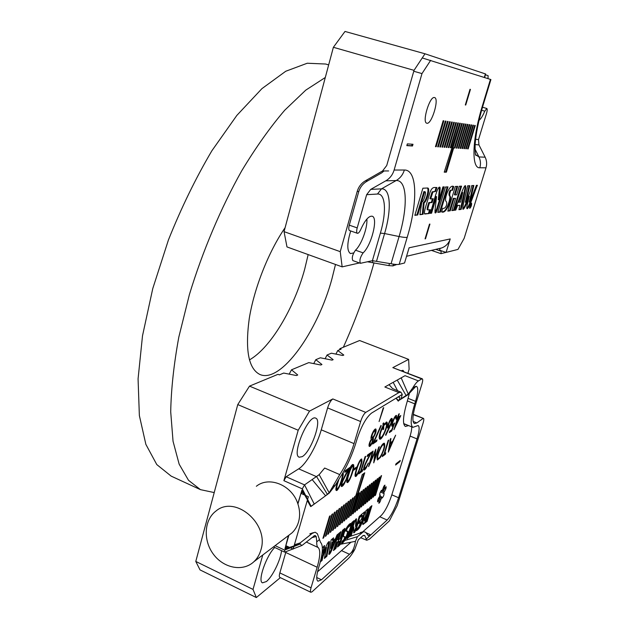 <?xml version="1.0" encoding="UTF-8"?>
<svg xmlns="http://www.w3.org/2000/svg" width="629" height="629" viewBox="0 0 629 629"><rect width="100%" height="100%" fill="white"/><g stroke="black" fill="none" stroke-linecap="round" stroke-linejoin="round"><path stroke-width="0.94" d="M249.422 359.914C270.635 347.916 294.168 308.131 304.735 269.008L308.163 254.58M343.348 347.247C354.827 321.789 364.466 295.685 372.258 268.945L374.011 262.788M325.303 77.485L305.765 90.144L284.756 110.193C270.25 127.121 255.885 147.343 241.678 170.876C220.834 208.081 202.632 251.073 189.392 294.6L178.833 337.026C173.84 364.285 171.135 389.217 170.711 411.814L173.038 441.244L179.155 464.178L188.503 480.289L200.447 489.637L214.214 492.57M328.668 64.905L325.657 64.024L307.235 63.238L285.739 71.258L261.916 88.65L236.842 115.414L211.887 150.756C195.745 178.109 181.262 207.853 168.423 239.979L152.768 288.569L142.508 335.8L138.073 378.87L139.363 415.549L145.865 444.357L156.778 464.564L171.159 476.122L200.447 489.637M285.11 227.667C268.583 251.679 254.147 288.192 249.265 318.518C244.98 350.172 248.549 368.838 259.958 374.514C280.896 383.682 317.755 331.475 331.908 278.977L335.493 264.455M288.381 535.625L284.945 548.858L285.582 547.607L288.2 546.766M287.241 546.318L285.582 547.607M398.338 400.783L407.914 394.808L415.934 386.332L414.951 386.709L416.555 386.395C418.411 387.763 418.073 392.732 415.541 401.318L408.15 398.385M294.396 544.785L300.143 542.937L312.236 533.376L315.082 532.205L317.331 533.644L320.483 542.292C323.337 545.154 322.952 552.836 319.335 565.345L318.518 568.089C316.363 575.637 316.183 580.017 317.975 581.22L321.49 579.781L349.504 554.291L341.508 550.611M311.025 587.808C310.294 590.372 310.231 591.858 310.852 592.274L279.834 577.398C279.142 576.942 279.15 575.449 279.85 572.909L311.025 587.808L317.158 567.248C320.263 556.476 320.578 549.895 318.101 547.497C317.071 546.75 316.615 544.863 316.741 541.828L316.222 536.545L315.255 535.531L314.571 535.625L302.164 545.327M310.852 592.274L312.126 591.747L348.159 558.694C350.078 556.924 352.271 553.866 354.74 549.526L349.504 554.291C352.492 552.003 354.473 547.678 355.456 541.317L340.784 544.219M288.664 535.405L291.942 532.928C295.032 530.019 297.218 526.394 298.508 522.054C300.159 516.134 299.939 510.017 297.824 503.703C292.005 485.156 269.118 475.791 256.349 486.272M297.824 503.703L301.912 490.133L311.143 506.361L302.282 488.859L304.546 484.888L319.17 474.651L324.65 468.039L339.754 474.596L329.171 492.766L319.17 474.651M302.282 488.859L283.883 480.674L298.201 430.244L237.762 404.581L195.784 561.438L253.015 589.404L262.788 554.982M300.143 542.937L300.119 544.061L284.583 550.092L284.811 552.113L292.91 548.968M283.883 480.674L286.171 476.751L298.689 468.841C306.213 464.288 316.702 445.969 321.262 429.827L327.607 407.914C329.093 403.354 330.83 400.366 332.827 398.943L365.74 412.396L398.896 392.59L384.846 387.008L405.037 375.678L418.442 380.915L421.792 378.917L392.818 367.635L408.638 359.379L359.599 340.517L339.912 348.67L341.122 349.142L337.749 350.55L343.804 355.047L342.766 355.495L331.389 353.199L327.041 355.008L333.15 359.662L332.049 360.134L320.358 357.791L315.789 359.694L321.946 364.506L320.798 365.009L308.768 362.618L291.494 369.813L297.737 374.986L296.456 375.544L283.695 373.06L279.362 374.868L278.01 374.318L249.501 386.127L309.523 411.107L332.827 398.943M418.442 380.915C416.862 381.858 414.912 384.272 412.6 388.14L408.268 394.053L401.168 377.848M391.812 494.819L398.605 497.759L417.035 438.924C419.362 431.172 419.74 426.698 418.159 425.519L412.899 427.327C410.116 425.377 410.737 417.546 414.755 403.849L415.541 401.318M398.605 497.759C395.106 508.13 391.285 515.552 387.157 520.034L379.774 516.771M365.874 532.669L370.819 534.902L387.157 520.034M413.316 414.322L423.49 418.419C424.025 418.82 423.891 420.376 423.081 423.081L397.206 505.614L389.375 520.883L369.522 539.1L366.746 540.256L364.734 535.468L362.941 535.704M423.49 418.419L413.261 414.66M413.104 421.414L416.83 422.924L422.947 418.56M416.83 422.924L414.417 423.569C411.987 421.847 412.53 414.991 416.044 403L421.941 384.02C422.822 381.017 422.947 379.287 422.311 378.823L421.792 378.917M363.169 531.45L363.601 531.647M339.589 349.779L339.912 348.67M253.015 589.404L256.333 597.55L200.022 569.898L195.784 561.438M237.762 404.581L249.501 386.127M321.262 429.827L354.041 443.626C350.447 455.262 345.691 465.586 339.754 474.596M396.121 398.157L398.503 400.618C400.005 398.802 400.233 397.599 399.179 397.001L397.442 397.355L371.558 413.08C366.235 417.357 361.368 426.116 356.973 439.356L356.1 442.281C351.933 455.773 346.406 467.772 339.518 478.268L335.564 484.88L333.087 486.665M401.2 398.401L402.261 394.422L400.932 392.205L398.896 392.59M365.74 412.396C363.853 413.882 362.155 416.933 360.629 421.54L327.607 407.914M354.041 443.626L360.629 421.54M407.899 373.209L409.109 369.27L408.638 359.379M256.333 597.55L280.337 577.642M403.936 371.66L403.008 370.339L401.42 370.685M274.739 547.466C266.177 555.879 257.371 581.416 262.521 582.824L266.374 581.55C272.388 576.919 280.754 559.794 281.533 550.658M302.179 456.662C311.017 451.976 322.315 419.952 315.719 418.183C308.682 413.843 291.235 454.971 299.215 457.212L302.179 456.662M392.818 367.635L422.311 378.823M279.85 572.909L285.998 551.649M309.523 411.107L298.201 430.244M318.101 547.497L306.292 542.033M301.841 490.887L301.912 490.133M289.206 374.129L291.494 369.813M313.745 363.609L315.789 359.694M325.107 358.742L327.041 355.008M335.91 354.111L337.749 350.55M401.105 398.747L408.268 394.053M392.465 388.502L389.06 384.641M397.646 390.884L393.18 382.33M406.192 395.688L397.221 380.065M311.143 506.361L325.578 495.794L312.251 479.699M311.103 506.29L314.225 504.01M325.893 495.589L329.36 492.987L335.564 484.88M325.578 495.794L329.171 492.766M327.41 494.386L316.662 476.719L298.689 468.841M301.834 545.516L300.119 544.061M313.415 532.645L309.806 533.832M315.255 535.531L313.698 536.112M316.222 536.545L311.717 537.693M355.456 541.317L357.445 536.663L363.57 531.654L365.606 532.268L368.413 535.822L370.819 534.902L365.984 539.297M362.288 532.378L349.63 536.545M357.445 536.663L345.25 540.342M364.734 535.468L363.232 535.436L358.302 539.839L354.74 549.526M260.854 550.061C269.629 523.941 235.073 494.512 215.912 511.086C204.071 519.9 202.97 540.429 213.435 554.275C223.704 568.286 243.046 572.02 253.943 561.673C257.206 558.583 259.51 554.715 260.854 550.061M379.657 477.057L379.051 477.537L372.989 497.272L373.602 496.768L379.657 477.057M375.804 480.076L375.183 480.556L369.089 500.48L369.71 499.961L375.804 480.076M371.873 483.151L371.244 483.646L365.103 503.743L365.74 503.224L371.873 483.151M367.863 486.288L367.226 486.791L361.038 507.076L361.691 506.542L367.863 486.288M363.774 489.496L363.122 490.007L356.895 510.481L357.563 509.938L363.774 489.496M359.607 492.759L358.931 493.285L352.672 513.948L353.349 513.39L359.607 492.759M355.346 496.092L354.662 496.627L348.356 517.486L349.048 516.92L355.346 496.092M350.998 499.497L350.298 500.047L343.945 521.103L344.653 520.521L350.998 499.497M346.555 502.972L345.848 503.53L339.448 524.79L340.171 524.201L346.555 502.972M342.027 506.526L341.295 507.092L334.856 528.564L335.595 527.959L342.027 506.526M337.396 510.15L336.649 510.732L330.17 532.409L330.917 531.796L337.396 510.15M332.662 513.854L331.9 514.451L325.374 536.348L326.144 535.711L332.662 513.854M359.356 521.244L358.632 523.611L360.669 521.866C359.418 526.159 358.2 528.313 357.013 528.329L356.289 530.687C358.223 529.885 360.063 527.393 361.824 523.226C363.617 518.037 364.623 514.223 364.836 511.77L361.101 514.719L360.37 517.093L362.461 515.434L361.384 519.515L359.356 521.244M343.843 539.745L342.239 541.121L341.508 543.558C344.055 543.024 349.001 533.824 347.994 531.183L346.5 531.34C346.524 529.123 347.703 527.291 350.046 525.836L350.785 523.414C348.183 523.65 342.703 533.762 343.654 536.891L345.03 536.726L343.843 539.745M353.828 527L353.757 532.881C355.967 532.582 358.176 521.74 360.37 515.45L359.285 516.354L356.132 526.701L356.462 518.776C355.912 518.689 355.228 519.876 354.426 522.337L350.211 536.191L351.328 535.224L353.828 527L353.199 526.717L350.699 534.933L351.328 535.224M344.912 528.336L342.569 530.302L340.03 538.723L338.394 540.114L340.942 531.67L338.551 533.683L333.48 550.524L335.886 548.441L337.647 542.583L339.29 541.176L337.529 547.01L339.888 544.966L344.912 528.336M371.786 452.007C365.905 462.512 363.531 468 364.678 468.471L366.44 466.584L368.342 462.983C366.754 467.496 365.292 469.863 363.955 470.083C362.729 469.061 364.734 463.864 369.978 454.492L367.1 456.536L367.564 454.987L371.786 452.007M361.974 461.403C360.425 469.132 356.533 477.615 355.369 476.405C354.552 475.933 355.243 472.434 357.437 465.908C359.285 461.199 360.731 458.903 361.761 459.013L361.974 461.403L361.337 461.136M353.868 467.166C352.319 475.052 348.317 483.717 347.098 482.474C346.257 481.971 346.949 478.394 349.189 471.75C351.084 466.97 352.562 464.634 353.64 464.76L353.868 467.166L353.199 466.875M349.921 467.426C343.686 478.834 340.965 484.063 342.318 484.833L344.283 482.797L346.343 478.968C344.637 483.78 343.041 486.303 341.547 486.539C340.179 485.486 342.31 480.006 347.939 470.099L344.731 472.371L345.219 470.744L349.921 467.426M343.175 472.395L343.277 474.698C341.728 482.789 337.576 491.705 336.279 490.423C335.399 490.172 335.949 486.948 337.93 480.737M395.641 435.189L388.297 452.149L390.326 438.94L390.923 438.515L390.271 442.879L392.653 441.165L395.641 435.189M389.068 427.429L387.92 428.231C386.418 427.791 390.499 417.562 391.938 418.442C392.795 419.048 392.04 421.949 389.681 427.146L385.789 435.354L385.569 434.843L389.068 427.429L388.423 427.17L387.684 427.885M383.753 424.551L386.678 422.051C389.469 422.798 382.196 440.732 379.735 439.113C378.682 437.965 379.224 434.647 381.363 429.151L383.006 425.778L383.037 423.372L383.769 422.892L383.753 424.551L383.092 424.276L383.1 423.325M373.178 437.949C374.467 438.853 370.725 447.046 369.325 446.417C368.72 445.646 369.019 443.877 370.222 441.118L371.338 439.184C369.71 437.863 374.271 428.027 375.875 429.025C376.59 430.904 375.694 433.876 373.178 437.949L372.572 437.698L372.635 439.49M395.861 418.961L395.861 416.964C394.949 416.146 391.6 424.3 392.724 424.732L394.627 422.979L391.781 430.928L389.335 432.61L389.783 431.148L391.796 429.772L393.353 425.401L392.056 426.281C390.491 425.919 394.902 414.511 396.506 415.454L396.427 418.584L395.861 418.961M374.121 441.865L377.046 439.86L376.59 441.361L372.706 444.027L380.954 425.416L381.245 425.77L374.121 441.865L373.736 441.707M383.195 407.993L383.706 407.678L379.09 421.548L383.195 407.993M411.72 426.855C411.814 429.175 411.209 432.453 409.904 436.707L391.584 495.55C388.455 504.843 385.011 511.479 381.26 515.458L362.634 531.922M351.029 542.19L317.527 571.816M409.353 393.581L407.191 401.514C402.969 416.044 402.371 424.363 405.414 426.47L408.598 425.581M288.876 535.248L285.865 545.673L293.145 549.078L308.383 496.713L300.969 493.403L302.62 492.263M379.193 500.826L378.823 503.263C379.57 502.917 380.286 501.612 380.946 499.355L381.779 496.957L382.007 498.16C383.391 496.816 384.075 495.165 384.067 493.207L383.446 493.325L384.547 491.288C385.813 489.26 386.324 487.719 386.08 486.665L383.816 489.952L384.948 485.14C384.201 485.478 383.501 486.775 382.833 489.04L381.992 491.453L381.764 490.219C380.356 491.579 379.657 493.246 379.68 495.235L380.317 495.109L379.193 497.169C377.911 499.222 377.392 500.778 377.636 501.84L379.955 498.49L379.193 500.826M398.204 417.286L400.815 415.565L393.943 429.749L397.206 419.118L396.537 419.559L398.755 414.086L399.297 413.733L398.204 417.286L397.819 417.129M354.056 468.849L356.541 467.072L356.132 468.424L353.647 470.209L354.056 468.849M365.693 456.308L361.313 470.791L362.736 469.745L362.273 471.294L358.758 473.881L359.23 472.324L360.661 471.27L365.04 456.764L365.693 456.308M374.735 458.753L378.737 447.109L379.311 446.708L373.72 462.873L375.073 451.905L368.61 466.632L372.51 451.496L373.115 451.072L370.292 461.922L375.859 449.137L374.735 458.753L374.2 458.533M388.753 440.048L384.547 453.768L385.813 452.841L385.365 454.303L382.235 456.607L382.691 455.129L383.965 454.193L388.179 440.449L388.753 440.048M380.521 447.408C382.18 444.42 383.462 443.028 384.374 443.233C385.428 445.851 384.091 450.592 380.364 457.456L377.486 459.964C376.401 458.085 377.416 453.902 380.521 447.408M400.272 460.475L399.902 461.655L395.602 465.028L395.971 463.84L400.272 460.475M349.189 536.875L354.135 520.6L351.894 522.479L346.925 538.841L349.189 536.875L348.56 536.592L353.168 521.41M367.092 521.347L371.904 505.685L369.852 507.406L365.685 520.977L365.111 521.323C365.079 519.271 365.819 517.25 367.344 515.269L368.279 508.727L365.921 510.709L365.598 516.181C363.342 519.79 362.469 522.573 362.972 524.547L367.092 521.347L366.487 521.079L370.976 506.471M338.087 534.068L336.987 534.996L335.587 538.51L333.079 540.625L333.598 537.834L331.129 539.91L328.928 554.353C330.508 555.195 334.597 542.387 338.087 534.068M320.279 561.98L322.103 560.4L322.787 557.082L326.506 547.458L324.367 558.434L326.891 556.248C327.599 551.633 329.816 543.613 329.36 541.569C328.527 541.451 327.394 543.165 325.971 546.719L323.392 553.457L324.588 545.602L322.378 547.898M330.256 515.741L329.486 516.338L322.936 538.345L323.715 537.709L330.256 515.741M335.037 511.99L334.29 512.58L327.78 534.367L328.542 533.746L335.037 511.99M339.723 508.326L338.984 508.908L332.529 530.475L333.268 529.87L339.723 508.326M344.307 504.741L343.583 505.307L337.168 526.67L337.891 526.072L344.307 504.741M348.788 501.227L348.081 501.777L341.712 522.943L342.428 522.353L348.788 501.227M353.183 497.791L352.492 498.325L346.162 519.287L346.862 518.713L353.183 497.791M356.808 494.952L350.526 515.709L351.202 515.151L364.749 472.796L362.233 474.659L355.872 495.683L356.808 494.952L356.179 494.669M361.699 491.115L361.038 491.634L354.795 512.203L355.464 511.652L361.699 491.115M365.834 487.884L365.182 488.395L358.978 508.767L359.639 508.232L365.834 487.884M369.883 484.715L369.247 485.211L363.082 505.401L363.727 504.875L369.883 484.715M373.846 481.61L373.225 482.097L367.108 502.099L367.737 501.588L373.846 481.61M377.738 478.559L377.125 479.039L371.047 498.868L371.668 498.357L377.738 478.559M381.559 475.571L380.954 476.043L374.915 495.691L375.521 495.196L381.559 475.571M363.798 473.503L357.767 493.411L356.84 494.135L357.484 494.418M357.767 493.411L358.412 493.694M297.918 503.963L300.969 493.403M376.111 440.504L375.938 441.086L376.59 441.361M375.938 441.086L373.17 442.981M391.364 430.063L391.144 430.668L391.781 430.928M391.144 430.668L389.603 431.722M391.828 425.959L392.716 425.141L393.353 425.401M396.105 415.517L396.042 417.224M395.987 418.403L396.427 418.584M395.861 416.964L394.863 416.799M391.898 424.15L392.724 424.732M393.369 424.457L393.07 425.283M369.781 444.467L369.954 444.821C371.401 444.027 372.297 442.258 372.635 439.514L372.431 439.121C371.047 440.017 370.159 441.802 369.781 444.467L369.152 444.2M369.129 444.302L369.954 444.821M375.45 429.057L375.403 431.014M372.431 439.121L371.236 439.058M370.426 444.672L369.066 446.095M371.102 437.069L372.022 437.878C374.271 436.023 375.324 433.609 375.175 430.637C373.312 431.73 372.187 433.986 371.778 437.399L372.022 437.878M375.175 430.637L373.768 430.653M382.975 429.654L382.998 426.776C380.333 432.296 379.476 435.866 380.451 437.485C382.44 438.72 388.25 424.213 386.025 423.631L383.737 425.566L383.69 429.175L382.975 429.654M382.566 426.596L382.998 426.776M379.311 435.905L380.451 437.485M386.025 423.631L384.17 423.93M383.651 424.512L383.085 425.298L383.737 425.566M383.085 425.298L383.037 428.899L383.69 429.175M386.3 422.028L386.465 424.897M381.567 436.99L379.46 438.861M389.296 426.336L388.824 427.327M391.545 418.497L391.474 420.298M387.763 426.155L388.596 426.745C390.523 424.952 391.419 422.704 391.293 420.007C389.831 421.021 388.856 423.105 388.384 426.265L388.596 426.745M391.293 420.007L390.31 419.826M399.368 417.68L397.756 418.749L395.806 425.102L399.368 417.68L398.739 417.428L397.127 418.497L397.756 418.749M397.127 418.497L396.962 419.016M399.714 416.288L399.101 417.57M395.539 425L395.154 425.802M396.734 418.922L397.206 419.118M355.566 467.764L356.132 468.424M355.456 468.133L353.946 469.218M360.865 470.602L361.313 470.791M361.785 470.453L361.612 471.011L362.273 471.294M361.612 471.011L359.057 472.89M374.444 458.635L374.035 459.838M370.001 461.804L369.632 462.653M369.868 461.741L370.292 461.922M375.073 450.938L374.955 451.858M384.146 453.603L384.547 453.768M384.901 453.509L384.736 454.044L385.365 454.303M384.736 454.044L382.526 455.663M390.066 444.153L389.343 448.917L391.961 442.792L390.066 444.153L389.555 443.94M388.824 448.705L389.343 448.917M389.579 443.799L391.34 442.533L391.961 442.792M389.752 442.659L390.271 442.879M392.221 441.479L391.702 442.682M389.084 448.807L388.651 449.814M339.11 478.881C337.018 484.92 336.318 488.214 337.01 488.741C337.679 488.851 338.638 487.451 339.888 484.542C341.751 479.62 343.34 473.197 342.294 473.896M342.695 473.22L342.569 474.486M337.482 488.623L336.004 490.093M336.035 487.734L337.01 488.741M342.868 484.66L341.288 486.201M345.03 471.373L347.255 469.8L347.939 470.099M348.56 468.385L347.703 469.997M341.382 484.016L342.318 484.833M350.557 476.774C352.405 471.884 353.962 465.617 352.932 466.341C352.311 466.223 351.399 467.575 350.204 470.382C347.955 476.617 347.153 480.108 347.806 480.847C348.435 480.941 349.354 479.581 350.557 476.774M352.932 466.341L351.918 466.105M348.207 480.745L346.831 482.144M346.312 478.952C348.812 469.588 351.029 464.752 352.955 464.461M353.223 464.8L353.191 466.844M346.862 479.966L347.806 480.847M358.711 470.83C360.535 466.01 362.084 459.854 361.085 460.57C360.488 460.459 359.607 461.772 358.444 464.509C356.226 470.657 355.424 474.085 356.053 474.801C356.659 474.895 357.547 473.566 358.711 470.83M361.085 460.57L360.11 460.326M356.415 474.722L355.11 476.074M361.353 459.06L361.321 461.002M355.141 474.014L356.053 474.801M365.087 468.361L363.719 469.745M367.383 455.585L369.325 454.217L369.978 454.492M370.512 452.911L369.726 454.39M363.806 467.811L364.678 468.471M377.974 458.187L378.194 458.376C379.633 459.5 384.594 448.964 384.115 445.662L383.721 444.782C381.968 443.555 376.417 456.575 377.974 458.187L378.194 458.376M379.216 457.936L377.219 459.713M384.005 443.209L384.138 445.937M383.721 444.782L381.992 445.01M377.101 456.913L377.337 457.912M356.612 494.866L356.84 494.135M399.384 461.167L399.902 461.655M399.313 461.403L395.893 464.076M347.271 537.701L348.56 536.592M339.951 532.504L337.742 539.824L338.394 540.114M333.826 549.361L335.241 548.142L335.886 548.441M335.241 548.142L337.002 542.284L337.647 542.583M337.002 542.284L338.646 540.885L339.29 541.176M337.875 545.854L339.243 544.667L339.888 544.966M339.243 544.667L343.929 529.162M365.111 521.323L364.498 521.048C364.466 518.996 365.205 516.983 366.731 514.994L367.344 515.269M366.731 514.994L367.54 509.348M362.744 524.24L366.487 521.079M353.584 532.433C355.605 528.942 357.547 523.548 359.411 516.252M356.564 519.523L355.935 519.24L355.503 526.418L356.132 526.701M328.755 553.866C329.533 553.355 330.461 551.657 331.546 548.771L330.901 548.48L332.041 542.395L333.889 540.83L334.549 541.129L331.562 548.779L332.702 542.701L334.549 541.129L335.564 538.526M332.041 542.395L332.702 542.701M332.749 538.55L332.419 540.327L333.079 540.625M341.854 542.41C344.087 541.671 347.766 534.147 347.538 531.191M346.5 531.34L345.856 531.049C345.879 528.832 347.066 527 349.409 525.553L350.046 525.836M349.409 525.553L349.81 524.232M343.481 536.6L345.03 536.726M324.572 557.373L326.231 555.942L326.891 556.248M326.231 555.942L328.888 541.687M324.627 547.497L323.959 547.191L322.724 553.143L323.392 553.457M323.959 547.191L324.116 545.713M320.57 560.84L321.435 560.093L322.103 560.4M321.435 560.093L322.119 556.775L322.787 557.082M322.119 556.775L325.838 547.151L326.506 547.458M358.962 522.51L360.047 521.59L360.669 521.866M356.627 529.579C359.961 528.934 363.09 517.525 364.38 511.967M360.7 516.008L361.84 515.151L362.461 515.434M323.196 537.473L323.715 537.709M325.633 535.483L326.144 535.711M328.039 533.518L328.542 533.746M330.422 531.568L330.917 531.796M332.772 529.642L333.268 529.87M335.108 527.739L335.595 527.959M337.411 525.852L337.891 526.072M339.691 523.988L340.171 524.201M341.948 522.141L342.428 522.353M344.189 520.317L344.653 520.521M346.398 518.508L346.862 518.713M348.584 516.716L349.048 516.92M350.754 514.947L351.202 515.151M352.9 513.193L353.349 513.39M355.023 511.456L355.464 511.652M357.123 509.742L357.563 509.938M359.198 508.035L359.639 508.232M361.258 506.353L361.691 506.542M363.303 504.686L363.727 504.875M365.323 503.035L365.74 503.224M367.32 501.399L367.737 501.588M369.302 499.78L369.71 499.961M371.259 498.184L371.668 498.357M373.201 496.596L373.602 496.768M375.12 495.023L375.521 495.196M470.02 207.295L470.578 205.966L470.531 207.232L471.231 204.205L469.91 207.263M469.737 207.381L471.333 203.529L471.553 204.126C471.2 206.226 470.649 207.499 469.887 207.947L469.564 207.326M453.69 147.909L452.951 147.862L460.349 123.284L459.72 123.19L444.239 172.181L446.393 172.165L453.69 147.909M468.149 148.892L467.575 148.853L474.706 125.407L475.272 125.493L468.149 148.892L467.614 148.727M460.735 148.389L460.129 148.35L467.394 124.322L467.992 124.416L460.735 148.389L460.176 148.216M444.774 147.304L444.105 147.265L451.653 121.995L452.306 122.089L444.774 147.304L444.153 147.115M436.164 146.722L435.457 146.675L443.154 120.737L443.846 120.839L436.164 146.722L435.504 146.518M470.437 89.404L470.012 89.287L465.311 104.949L465.735 105.035L470.437 89.404M442.659 147.162L441.983 147.115L449.57 121.688L450.238 121.782L442.659 147.162L442.03 146.966M450.946 147.729L450.309 147.681L457.747 122.899L458.376 122.993L450.946 147.729L450.348 147.54M458.824 148.255L458.219 148.216L465.515 124.047L466.113 124.133L458.824 148.255L458.258 148.082M466.333 148.766L465.743 148.727L472.914 125.14L473.48 125.226L466.333 148.766L465.782 148.601M482.498 107.229L486.799 108.479C487.412 108.951 487.326 110.578 486.547 113.354L478.52 139.583L478.944 144.898L485.148 157.203C486.791 160.592 487.074 164.13 485.997 167.809L464.155 238.344L457.991 249.398L446.087 252.418L450.222 238.934L409.07 247.802L404.557 262.977L399.187 264.337C397.67 264.683 394.965 264.494 391.065 263.763L372.399 260.681L360.441 263.307C359.253 260.705 360.142 257.23 363.106 252.874C371.432 245.554 378.446 217.532 372.156 216.219C368.783 215.778 365.001 220.174 360.802 229.404C359.568 232.125 358.436 233.422 357.406 233.296C356.494 232.722 356.423 230.929 357.201 227.895L366.636 194.699L370.725 189.384L385.766 180.845C389.87 178.424 392.653 174.823 394.116 170.034L421.98 73.593L413.772 71.25M422.295 57.954L490.911 79.561L483.009 105.507L482.522 105.42L490.439 79.403M430.684 60.313L421.98 73.593M434.482 97.558L434.568 97.574C439.624 98.501 431.447 125.242 426.769 123.182C421.776 122.466 429.749 95.844 434.482 97.558M406.821 145.629L407.333 143.884L412.994 144.277L412.49 145.999L406.821 145.629M462.622 148.515L462.024 148.475L469.258 124.597L469.847 124.691L462.622 148.515L462.063 148.342M454.932 147.996L454.311 147.957L461.678 123.481L462.291 123.567L454.932 147.996L454.35 147.815M446.857 147.445L446.197 147.406L453.713 122.301L454.358 122.396L446.857 147.445L446.244 147.257M438.358 146.871L437.666 146.824L445.324 121.059L446.008 121.161L438.358 146.871L437.713 146.675M440.52 147.021L439.836 146.974L447.463 121.373L448.131 121.476L440.52 147.021L439.883 146.824M448.917 147.587L448.265 147.548L455.742 122.6L456.379 122.694L448.917 147.587L448.312 147.398M456.89 148.13L456.277 148.082L463.612 123.764L464.218 123.858L456.89 148.13L456.316 147.949M464.485 148.641L463.895 148.601L471.097 124.872L471.671 124.959L464.485 148.641L463.935 148.475M438.987 199.951L440.009 190.359C440.276 188.236 440.166 187.159 439.671 187.12C436.935 186.899 433.42 204.362 430.236 213.365L431.573 213.192L436.542 196.657L434.961 210.959L435.197 212.909C435.85 213.247 436.66 211.808 437.627 208.6L444.184 186.844L442.918 186.915L438.987 199.951L438.279 199.723L439.294 190.123L440.009 190.359M454.736 210.228L455.781 210.086L457.566 205.628L459.885 205.368L458.934 209.685L461.167 209.402L465.743 187.985L465.515 185.736C464.1 184.226 458.738 200.848 454.736 210.228M422.885 188.213L414.841 215.338L417.735 214.969L424.622 191.798L425.094 191.798C426.611 192.34 423.215 202.821 421.878 201.767L419.897 214.693L423.073 214.285L424.127 202.837C426.926 201.39 430.393 188.189 427.736 188.016L422.885 188.213M432.092 202.554L433.239 198.709L430.7 198.929L432.846 192.097L435.748 191.326L436.903 187.466C434.678 187.937 431.871 185.398 429.293 194.707C427.531 201.469 423.175 212.547 424.772 214.017L429.206 213.498L430.354 209.677L427.901 209.937C427.783 208.537 428.333 206.163 429.536 202.797L432.092 202.554L431.368 202.318L432.43 198.78M445.489 187.002L437.831 212.39L440.371 212.067L447.99 186.868L445.489 187.002M450.946 190.335L452.605 190.233L453.721 186.561C451.756 185.327 449.593 187.293 447.243 192.474C445.796 196.421 445.277 199.251 445.678 200.973C448.351 202.68 445.678 209.496 442.73 208.23L441.613 211.91C443.657 212.917 445.875 211.069 448.249 206.359C449.759 202.483 450.561 199.369 450.647 197.026C449.326 195.729 449.428 193.504 450.946 190.335L452.605 190.233M447.848 211.108L450.238 210.801L453.973 198.544L455.585 198.394L451.866 210.589L454.201 210.29L461.576 186.145L459.28 186.263L456.678 194.809L455.066 194.943L457.684 186.349L455.333 186.475L447.848 211.108M469.305 196.224L467.213 204.975C466.647 207.366 466.639 208.631 467.182 208.781C470.13 206.855 474.03 192.655 477.411 185.296L476.373 185.351L469.871 202.255L473.849 185.484L471.726 185.594L470.531 190.595L465.979 202.428L469.816 185.697L467.63 185.814C466.168 193.606 461.851 207.499 463.078 209.315C464.548 208.584 466.624 204.221 469.305 196.224L468.652 196.012C466.27 203.01 464.328 207.358 462.818 209.064M470.704 203.922L469.737 208.403C471.176 206.894 471.781 205.133 471.553 203.104L470.704 203.922M425.511 238.784L425.047 238.878L429.473 224.144L429.937 224.073L425.511 238.784L425.11 238.643M486.799 108.479L484.77 111.191C482.742 115.98 480.823 119.03 479.015 120.328M384.012 170.962L381.779 172.81L366.77 181.404C362.744 183.802 360.032 187.348 358.632 192.034L349.284 225.158L357.201 227.895M366.888 219.041C367.627 227.824 361.361 244.933 355.487 250.177L363.106 252.874M357.406 233.296L349.535 230.552C348.6 229.986 348.521 228.185 349.284 225.158M360.441 263.307L352.845 260.587C351.627 257.984 352.499 254.509 355.487 250.177M446.087 252.418L439.577 250.185L440.127 248.384L439.207 248.549M450.222 238.934C448.721 243.399 445.843 246.419 441.574 247.983L440.127 248.384M412.129 144.222L411.68 145.747L412.49 145.999M411.68 145.747L406.884 145.433M465.318 104.917L465.735 105.035M452.361 147.681L452.951 147.862M444.31 171.945L445.678 171.937L452.919 147.846M434.938 212.61L436.927 208.364L443.398 186.884M439.294 190.123L439.246 187.135M430.338 213.019L431.573 213.192M430.857 212.956L435.818 196.421L436.542 196.657M458.887 202.302L462.708 192.521L460.593 202.121L458.219 202.082L462.04 192.309L462.708 192.521M454.861 209.905L455.781 210.086M455.113 209.874L456.898 205.416L457.566 205.628M456.898 205.416L459.885 205.368M459.005 209.378L461.167 209.402M460.507 209.182L465.075 187.772L465.743 187.985M465.075 187.772L465.098 185.799M414.943 214.984L417.735 214.969M416.996 214.717L423.875 191.554L424.622 191.798M423.875 191.554L425.094 191.798M419.952 214.347L423.073 214.285M422.342 214.041L423.388 202.593L424.127 202.837M423.388 202.593C425.975 201.304 429.387 189.227 427.327 187.977M432.846 192.097L432.115 191.861L429.969 198.685L430.7 198.929M432.115 191.861L435.748 191.326M435.024 191.09L436.094 187.505M424.496 213.766L429.206 213.498M428.491 213.255L429.536 209.779M427.901 209.937L427.185 209.701C427.06 208.301 427.602 205.919 428.813 202.562L429.536 202.797M428.813 202.562L431.368 202.318M437.933 212.059L440.371 212.067M439.671 211.831L447.203 186.907M451.913 190.005L452.951 186.601M441.715 211.572C443.657 212.46 445.749 210.298 447.982 205.085C449.342 201.288 449.994 198.442 449.939 196.547C448.579 195.171 448.681 193.032 450.254 190.115M447.95 210.786L450.238 210.801M449.562 210.573L453.289 198.324L453.973 198.544M453.289 198.324L455.585 198.394M451.96 210.275L454.201 210.29M453.525 210.07L460.821 186.184M456.921 186.388L454.382 194.723L455.066 194.943M466.93 208.553C469.808 204.881 473.456 192.663 476.672 185.335M473.142 185.524L469.218 202.043L469.871 202.255M469.092 185.736L465.326 202.216L465.979 202.428M470.704 205.549L471.074 204.622L470.704 205.549M445.678 171.937L446.393 172.165M446.055 252.41L440.96 253.668L441.22 250.743M396.773 264.502L392.921 265.902L388.879 265.627L367.493 261.798M359.458 262.953L342.152 266.869L286.981 246.93L284.049 231.637L340.234 251.655L342.152 266.869M425 53.787L414.031 70.346L333.378 47.293L344.999 31.45L425 53.787L485.651 73.994L484.582 77.532M358.821 191.42L357.186 191.507C358.585 186.797 361.305 183.236 365.347 180.822L382.542 170.97L386.725 165.529L414.031 70.346M333.378 47.293L284.049 231.637M357.186 191.507L340.234 251.655M487.978 78.617L488.12 75.669L485.415 74.78M350.707 230.961C346.933 243.517 346.862 251.057 350.487 253.581L353.671 252.913M319.273 539.768L316.741 541.828M275.125 545.65L284.583 550.092M300.096 543.999L284.945 548.858M286.171 476.751L304.546 484.888L314.256 504.065M414.951 386.709L412.6 388.14M402.261 394.422L397.442 397.355M317.158 567.248L285.763 552.49M316.741 577.532L321.49 579.781M417.035 438.924L410.1 436.078M407.38 400.909L414.755 403.849M380.946 499.355L379.932 498.907M381.253 497.932L379.271 497.075M381.709 496.989L379.963 496.226M383.423 493.309L380.38 491.988L383.446 493.325M383.832 492.169L382.078 491.414M384.547 491.288L382.534 490.416M383.91 489.331L382.872 488.882M384.578 487.609L383.478 487.137M381.96 491.375L380.954 490.934M381.897 490.526L381.449 490.329M378.847 500.409L377.809 499.953M379.657 498.844L378.477 498.333M408.465 425.676L403.747 423.757M371.11 437.116L371.778 437.399M389.036 426.879L389.681 427.146M387.786 426.022L388.384 426.265M342.577 474.4L343.277 474.698M349.787 470.201L350.204 470.382M358.043 464.336L358.444 464.509M379.845 457.236L380.364 457.456M485.997 167.809L479.817 167.77C471.333 168.721 471.97 139.52 482.522 105.42M394.116 170.034L404.353 170.019C417.499 169.665 417.829 202.31 407.191 237.337L399.187 264.337M481.617 110.264L484.77 111.191M372.399 260.681L380.388 233.115C386.646 212.075 385.632 193.221 377.471 194.031L366.636 194.699M475.61 139.284L478.52 139.583M391.065 263.763L399.093 236.528C408.009 206.972 407.356 179.87 396.176 180.539L385.766 180.845M370.725 189.384L381.473 188.857C390.711 188.079 391.71 209.661 384.578 233.548L399.093 236.528C402.992 237.314 405.697 237.581 407.191 237.337M380.388 233.115L384.578 233.548L376.598 260.988M377.471 194.031L381.473 188.857L396.176 180.539C400.193 178.188 402.914 174.681 404.353 170.019M475.422 153.869L475.941 154.891L478.944 156.935L475.037 149.159M479.817 167.77C480.91 164.012 480.619 160.403 478.944 156.935L485.148 157.203M478.944 144.898L475.147 144.576M483.017 105.483L483.009 105.507C478.347 121.232 475.713 134.52 475.107 145.37C475.021 156.597 475.964 154.931 475.988 155.52L475.398 153.743M436.927 208.364L437.627 208.6M393.44 264.164L392.921 265.902M484.33 77.446L485.407 73.9M388.643 170.946L382.542 170.97M365.347 180.822L367.902 180.751M388.879 265.627L389.508 263.465M373.036 260.603L372.486 262.497M435.755 249.367L441.086 251.199M273.497 546.884L284.591 552.097M403.708 423.592L412.899 427.327M396.042 398.204L398.283 401.16M392.465 388.51L400.932 392.205M329.258 493.081L326.781 494.889M301.834 490.872L304.035 494.771M307.274 500.519L310.702 506.589M314.154 535.806L314.594 535.617M293.633 548.692L301.566 545.618M363.334 531.733L360.417 532.511M366.746 540.256L360.684 537.709M291.942 532.928L253.943 561.673M381.779 496.957L379.995 496.187M383.816 489.952L382.739 489.48M381.992 491.453L380.922 490.99M379.955 498.49L378.682 497.94M441.574 247.983L406.538 256.294M431.447 250.389L440.96 253.668"/></g></svg>
